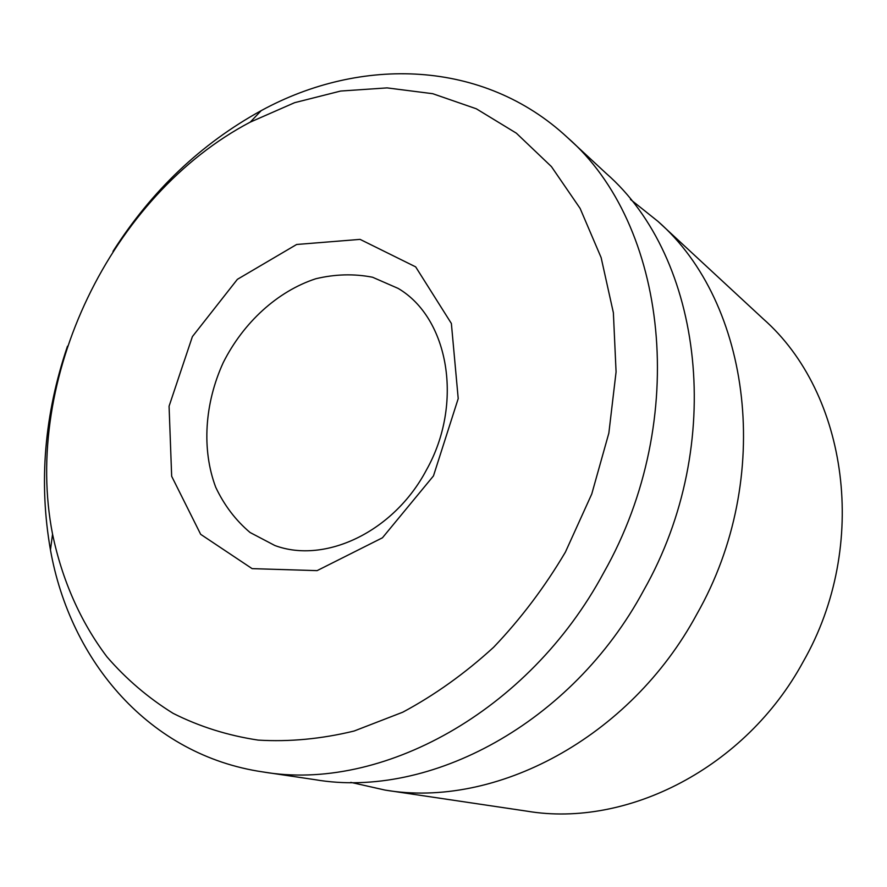 <?xml version="1.0" encoding="UTF-8"?>
<svg xmlns="http://www.w3.org/2000/svg" width="887" height="887" viewBox="0 0 887 887"><rect width="100%" height="100%" fill="white"/><g stroke="black" fill="none" stroke-linecap="round" stroke-linejoin="round"><path stroke-width="1.33" d="M112.982 251.387C151.766 190.572 201.183 143.65 261.21 110.631C360.787 56.236 483.482 59.462 567.325 137.407C666.946 223.857 690.995 418.642 603.77 572.592C528.464 712.804 380.091 792.213 262.896 771.934C149.626 755.314 70.328 661.624 50.448 549.918C38.64 482.428 44.317 414.528 67.479 346.218M567.325 137.407L605.965 173.22C702.859 257.529 726.808 443.966 643.652 590.42C571.871 723.847 429.142 799.298 315.007 779.673L262.896 771.934M565.385 552.146C544.74 587.061 520.846 618.749 493.671 647.222C465.065 673.388 434.763 695.053 402.776 712.194L354.09 731.032C321.349 738.971 289.362 741.998 258.15 740.102C227.782 735.523 199.431 726.608 173.109 713.348C148.218 697.881 126.165 679.043 106.95 656.835C80.318 621.565 62.057 579.743 52.555 534.174C22.375 379.592 110.786 195.317 250.245 122.129L294.65 102.67L340.63 91.051L387.065 87.891L432.734 93.7L476.297 108.779L516.345 133.172L551.426 166.601L580.12 208.423L601.131 257.607L613.372 312.712L616.077 371.93L608.848 433.122L591.762 493.992L565.385 552.146M433.466 475.92L382.441 537.799L317.102 570.629L252.119 568.634L200.673 534.329L171.668 476.286L169.073 406.213L192.39 336.616L237.383 279.327L296.646 244.479L360.078 239.379L415.659 266.865L451.372 323.478L458.213 398.596L433.466 475.92M426.325 470.177C393.75 531.845 325.008 564.243 274.826 545.494L250.067 532.499C235.643 520.303 224.189 505.213 215.718 487.251C201.537 449.576 204.575 403.385 223.236 362.617C243.36 322.535 277.487 291.269 315.75 278.762C335.064 274.127 353.991 273.617 372.54 277.232L398.163 288.419C448.755 318.067 463.912 403.696 426.325 470.177M630.469 199.431L657.932 221.351L763.363 319.01C847.517 393.041 869.992 545.095 803.178 661.746C745.557 768.12 626.865 827.948 527.222 811.206L385.069 790.084L350.786 782.367M657.932 221.351C750.901 302.556 774.551 477.705 696.827 614.192C629.759 738.583 494.78 808.8 385.069 790.084M52.555 534.174L50.448 549.918M250.245 122.129L261.21 110.631"/></g></svg>
